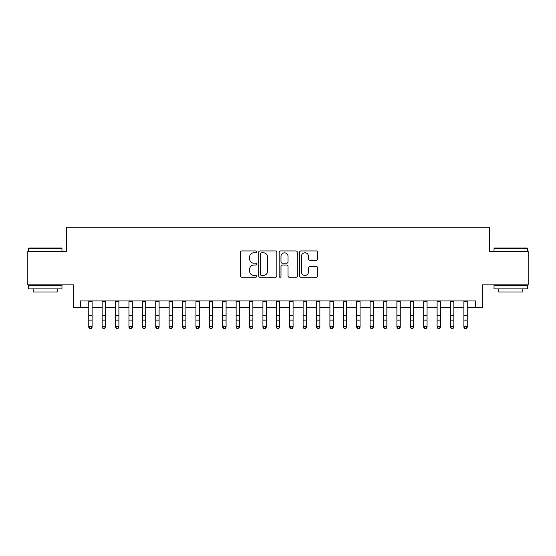 <?xml version="1.0" encoding="UTF-8"?>
<svg xmlns="http://www.w3.org/2000/svg" width="556" height="556" viewBox="0 0 556 556"><rect width="100%" height="100%" fill="white"/><g stroke="black" fill="none" stroke-linecap="round" stroke-linejoin="round"><path stroke-width="0.83" d="M256.566 251.882A0.917 0.917 0 0 0 255.642 250.958L241.672 250.958A1.314 1.314 0 0 0 240.359 252.278L240.359 275.95A1.314 1.314 0 0 0 241.672 277.263L255.642 277.263A0.917 0.917 0 0 0 256.566 276.339A0.917 0.917 0 0 0 255.642 275.422L253.835 275.422A4.205 4.205 0 0 1 249.63 271.21L249.63 269.243A4.205 4.205 0 0 1 253.835 265.031L255.642 265.031A0.917 0.917 0 0 0 256.566 264.114A0.917 0.917 0 0 0 255.642 263.19L253.835 263.19A4.205 4.205 0 0 1 249.63 258.985L249.63 257.011A4.205 4.205 0 0 1 253.835 252.799L255.642 252.799A0.917 0.917 0 0 0 256.566 251.882M316.433 260.229A1.314 1.314 0 0 0 317.747 258.915L317.747 252.278A1.314 1.314 0 0 0 316.433 250.958L300.914 250.958A1.314 1.314 0 0 0 299.601 252.278L299.601 275.95A1.314 1.314 0 0 0 300.914 277.263L316.433 277.263A1.314 1.314 0 0 0 317.747 275.95L317.747 267.922A1.314 1.314 0 0 0 316.433 266.609L309.789 266.609A1.314 1.314 0 0 0 308.476 267.922L308.476 271.905A3.517 3.517 0 0 1 304.959 275.422A3.517 3.517 0 0 1 301.442 271.905L301.442 256.316A3.517 3.517 0 0 1 304.959 252.799A3.517 3.517 0 0 1 308.476 256.316L308.476 258.915A1.314 1.314 0 0 0 309.789 260.229L316.433 260.229M80.384 307.656L80.384 300.956L475.616 300.956L475.616 307.656L482.316 307.656L482.316 284.88L528.2 284.88L528.2 251.381L489.683 251.381L489.683 227.265L66.317 227.265L66.317 251.381L27.8 251.381L27.8 284.88L73.684 284.88L73.684 307.656L88.758 307.656M276.846 252.278A1.314 1.314 0 0 0 275.533 250.958L260.013 250.958A1.314 1.314 0 0 0 258.7 252.278L258.7 275.95A1.314 1.314 0 0 0 260.013 277.263L275.533 277.263A1.314 1.314 0 0 0 276.846 275.95L276.846 252.278M280.467 250.958L295.987 250.958A1.314 1.314 0 0 1 297.3 252.278L297.3 275.95A1.314 1.314 0 0 1 295.987 277.263L289.342 277.263A1.314 1.314 0 0 1 288.029 275.95L288.029 266.345A1.314 1.314 0 0 0 286.715 265.031L282.309 265.031A1.314 1.314 0 0 0 280.988 266.345L280.988 276.339A0.917 0.917 0 0 1 280.071 277.263A0.917 0.917 0 0 1 279.154 276.339L279.154 252.278A1.314 1.314 0 0 1 280.467 250.958M92.108 307.656L102.158 307.656M105.508 307.656L115.558 307.656M118.901 307.656L128.95 307.656M132.3 307.656L142.35 307.656M145.7 307.656L155.749 307.656M159.099 307.656L169.142 307.656M172.492 307.656L182.542 307.656M185.892 307.656L195.941 307.656M199.291 307.656L209.334 307.656M212.684 307.656L222.734 307.656M226.083 307.656L236.133 307.656M239.483 307.656L249.533 307.656M252.883 307.656L262.925 307.656M266.275 307.656L276.325 307.656M279.675 307.656L289.725 307.656M293.075 307.656L303.117 307.656M306.467 307.656L316.517 307.656M319.867 307.656L329.916 307.656M333.266 307.656L343.316 307.656M346.666 307.656L356.709 307.656M360.059 307.656L370.108 307.656M373.458 307.656L383.508 307.656M386.858 307.656L396.901 307.656M400.25 307.656L410.3 307.656M413.65 307.656L423.7 307.656M427.05 307.656L437.099 307.656M440.442 307.656L450.492 307.656M453.842 307.656L463.892 307.656M467.242 307.656L475.616 307.656M261.466 252.799A0.917 0.917 0 0 0 260.542 253.724L260.542 274.497A0.917 0.917 0 0 0 261.466 275.422L263.37 275.422A4.205 4.205 0 0 0 267.575 271.21L267.575 257.011A4.205 4.205 0 0 0 263.37 252.799L261.466 252.799M288.029 256.385A3.517 3.517 0 0 0 284.512 252.869A3.517 3.517 0 0 0 280.988 256.385L280.988 261.876A1.314 1.314 0 0 0 282.309 263.19L286.715 263.19A1.314 1.314 0 0 0 288.029 261.876L288.029 256.385M92.108 300.956L92.108 327.255L91.101 328.735L89.766 328.436L91.101 328.735M88.758 300.956L88.758 326.511L92.108 326.511L91.101 328.436M89.766 328.735L88.758 327.255L88.758 326.511L89.766 328.436M28.87 248.032L61.563 248.032L61.966 248.435L28.467 248.435L28.87 248.032M45.217 288.898L28.467 288.898L28.467 285.548L61.966 285.548L61.966 288.898L45.217 288.898M57.275 288.898L57.275 291.976L33.158 291.976L33.158 288.898M494.437 248.032L527.13 248.032L527.533 248.435L494.034 248.435L494.437 248.032M510.783 288.898L494.034 288.898L494.034 285.548L527.533 285.548L527.533 288.898L510.783 288.898M522.842 288.898L522.842 291.976L498.725 291.976L498.725 288.898M105.508 300.956L105.508 327.255L104.5 328.735L103.159 328.436L104.5 328.735M102.158 300.956L102.158 326.511L105.508 326.511L104.5 328.436M103.159 328.735L102.158 327.255L102.158 326.511L103.159 328.436M118.901 300.956L118.901 327.255L117.9 328.735L116.558 328.436L117.9 328.735M115.558 300.956L115.558 326.511L118.901 326.511L117.9 328.436M116.558 328.735L115.558 327.255L115.558 326.511L116.558 328.436M132.3 300.956L132.3 327.255L131.299 328.735L129.958 328.436L131.299 328.735M128.95 300.956L128.95 326.511L132.3 326.511L131.299 328.436M129.958 328.735L128.95 327.255L128.95 326.511L129.958 328.436M145.7 300.956L145.7 327.255L144.692 328.735L143.358 328.436L144.692 328.735M142.35 300.956L142.35 326.511L145.7 326.511L144.692 328.436M143.358 328.735L142.35 327.255L142.35 326.511L143.358 328.436M159.099 300.956L159.099 327.255L158.092 328.735L156.75 328.436L158.092 328.735M155.749 300.956L155.749 326.511L159.099 326.511L158.092 328.436M156.75 328.735L155.749 327.255L155.749 326.511L156.75 328.436M172.492 300.956L172.492 327.255L171.491 328.735L170.15 328.436L171.491 328.735M169.142 300.956L169.142 326.511L172.492 326.511L171.491 328.436M170.15 328.735L169.142 327.255L169.142 326.511L170.15 328.436M185.892 300.956L185.892 327.255L184.884 328.735L183.549 328.436L184.884 328.735M182.542 300.956L182.542 326.511L185.892 326.511L184.884 328.436M183.549 328.735L182.542 327.255L182.542 326.511L183.549 328.436M199.291 300.956L199.291 327.255L198.284 328.735L196.942 328.436L198.284 328.735M195.941 300.956L195.941 326.511L199.291 326.511L198.284 328.436M196.942 328.735L195.941 327.255L195.941 326.511L196.942 328.436M212.684 300.956L212.684 327.255L211.683 328.735L210.342 328.436L211.683 328.735M209.334 300.956L209.334 326.511L212.684 326.511L211.683 328.436M210.342 328.735L209.334 327.255L209.334 326.511L210.342 328.436M226.083 300.956L226.083 327.255L225.083 328.735L223.741 328.436L225.083 328.735M222.734 300.956L222.734 326.511L226.083 326.511L225.083 328.436M223.741 328.735L222.734 327.255L222.734 326.511L223.741 328.436M239.483 300.956L239.483 327.255L238.475 328.735L237.134 328.436L238.475 328.735M236.133 300.956L236.133 326.511L239.483 326.511L238.475 328.436M237.134 328.735L236.133 327.255L236.133 326.511L237.134 328.436M252.883 300.956L252.883 327.255L251.875 328.735L250.534 328.436L251.875 328.735M249.533 300.956L249.533 326.511L252.883 326.511L251.875 328.436M250.534 328.735L249.533 327.255L249.533 326.511L250.534 328.436M266.275 300.956L266.275 327.255L265.275 328.735L263.933 328.436L265.275 328.735M262.925 300.956L262.925 326.511L266.275 326.511L265.275 328.436M263.933 328.735L262.925 327.255L262.925 326.511L263.933 328.436M279.675 300.956L279.675 327.255L278.667 328.735L277.333 328.436L278.667 328.735M276.325 300.956L276.325 326.511L279.675 326.511L278.667 328.436M277.333 328.735L276.325 327.255L276.325 326.511L277.333 328.436M293.075 300.956L293.075 327.255L292.067 328.735L290.725 328.436L292.067 328.735M289.725 300.956L289.725 326.511L293.075 326.511L292.067 328.436M290.725 328.735L289.725 327.255L289.725 326.511L290.725 328.436M306.467 300.956L306.467 327.255L305.466 328.735L304.125 328.436L305.466 328.735M303.117 300.956L303.117 326.511L306.467 326.511L305.466 328.436M304.125 328.735L303.117 327.255L303.117 326.511L304.125 328.436M319.867 300.956L319.867 327.255L318.866 328.735L317.525 328.436L318.866 328.735M316.517 300.956L316.517 326.511L319.867 326.511L318.866 328.436M317.525 328.735L316.517 327.255L316.517 326.511L317.525 328.436M333.266 300.956L333.266 327.255L332.259 328.735L330.917 328.436L332.259 328.735M329.916 300.956L329.916 326.511L333.266 326.511L332.259 328.436M330.917 328.735L329.916 327.255L329.916 326.511L330.917 328.436M346.666 300.956L346.666 327.255L345.658 328.735L344.317 328.436L345.658 328.735M343.316 300.956L343.316 326.511L346.666 326.511L345.658 328.436M344.317 328.735L343.316 327.255L343.316 326.511L344.317 328.436M360.059 300.956L360.059 327.255L359.058 328.735L357.716 328.436L359.058 328.735M356.709 300.956L356.709 326.511L360.059 326.511L359.058 328.436M357.716 328.735L356.709 327.255L356.709 326.511L357.716 328.436M373.458 300.956L373.458 327.255L372.45 328.735L371.116 328.436L372.45 328.735M370.108 300.956L370.108 326.511L373.458 326.511L372.45 328.436M371.116 328.735L370.108 327.255L370.108 326.511L371.116 328.436M386.858 300.956L386.858 327.255L385.85 328.735L384.509 328.436L385.85 328.735M383.508 300.956L383.508 326.511L386.858 326.511L385.85 328.436M384.509 328.735L383.508 327.255L383.508 326.511L384.509 328.436M400.25 300.956L400.25 327.255L399.25 328.735L397.908 328.436L399.25 328.735M396.901 300.956L396.901 326.511L400.25 326.511L399.25 328.436M397.908 328.735L396.901 327.255L396.901 326.511L397.908 328.436M413.65 300.956L413.65 327.255L412.642 328.735L411.308 328.436L412.642 328.735M410.3 300.956L410.3 326.511L413.65 326.511L412.642 328.436M411.308 328.735L410.3 327.255L410.3 326.511L411.308 328.436M427.05 300.956L427.05 327.255L426.042 328.735L424.701 328.436L426.042 328.735M423.7 300.956L423.7 326.511L427.05 326.511L426.042 328.436M424.701 328.735L423.7 327.255L423.7 326.511L424.701 328.436M440.442 300.956L440.442 327.255L439.442 328.735L438.1 328.436L439.442 328.735M437.099 300.956L437.099 326.511L440.442 326.511L439.442 328.436M438.1 328.735L437.099 327.255L437.099 326.511L438.1 328.436M453.842 300.956L453.842 327.255L452.841 328.735L451.5 328.436L452.841 328.735M450.492 300.956L450.492 326.511L453.842 326.511L452.841 328.436M451.5 328.735L450.492 327.255L450.492 326.511L451.5 328.436M467.242 300.956L467.242 327.255L466.234 328.735L464.899 328.436L466.234 328.735M463.892 300.956L463.892 326.511L467.242 326.511L466.234 328.436M464.899 328.735L463.892 327.255L463.892 326.511L464.899 328.436M92.108 315.53L88.758 315.53M92.108 320.131L88.758 320.131M92.108 301.387L88.758 301.387M105.508 315.53L102.158 315.53M105.508 320.131L102.158 320.131M105.508 301.387L102.158 301.387M118.901 315.53L115.558 315.53M118.901 320.131L115.558 320.131M118.901 301.387L115.558 301.387M132.3 315.53L128.95 315.53M132.3 320.131L128.95 320.131M132.3 301.387L128.95 301.387M145.7 315.53L142.35 315.53M145.7 320.131L142.35 320.131M145.7 301.387L142.35 301.387M159.099 315.53L155.749 315.53M159.099 320.131L155.749 320.131M159.099 301.387L155.749 301.387M172.492 315.53L169.142 315.53M172.492 320.131L169.142 320.131M172.492 301.387L169.142 301.387M185.892 315.53L182.542 315.53M185.892 320.131L182.542 320.131M185.892 301.387L182.542 301.387M199.291 315.53L195.941 315.53M199.291 320.131L195.941 320.131M199.291 301.387L195.941 301.387M212.684 315.53L209.334 315.53M212.684 320.131L209.334 320.131M212.684 301.387L209.334 301.387M226.083 315.53L222.734 315.53M226.083 320.131L222.734 320.131M226.083 301.387L222.734 301.387M239.483 315.53L236.133 315.53M239.483 320.131L236.133 320.131M239.483 301.387L236.133 301.387M252.883 315.53L249.533 315.53M252.883 320.131L249.533 320.131M252.883 301.387L249.533 301.387M266.275 315.53L262.925 315.53M266.275 320.131L262.925 320.131M266.275 301.387L262.925 301.387M279.675 315.53L276.325 315.53M279.675 320.131L276.325 320.131M279.675 301.387L276.325 301.387M293.075 315.53L289.725 315.53M293.075 320.131L289.725 320.131M293.075 301.387L289.725 301.387M306.467 315.53L303.117 315.53M306.467 320.131L303.117 320.131M306.467 301.387L303.117 301.387M319.867 315.53L316.517 315.53M319.867 320.131L316.517 320.131M319.867 301.387L316.517 301.387M333.266 315.53L329.916 315.53M333.266 320.131L329.916 320.131M333.266 301.387L329.916 301.387M346.666 315.53L343.316 315.53M346.666 320.131L343.316 320.131M346.666 301.387L343.316 301.387M360.059 315.53L356.709 315.53M360.059 320.131L356.709 320.131M360.059 301.387L356.709 301.387M373.458 315.53L370.108 315.53M373.458 320.131L370.108 320.131M373.458 301.387L370.108 301.387M386.858 315.53L383.508 315.53M386.858 320.131L383.508 320.131M386.858 301.387L383.508 301.387M400.25 315.53L396.901 315.53M400.25 320.131L396.901 320.131M400.25 301.387L396.901 301.387M413.65 315.53L410.3 315.53M413.65 320.131L410.3 320.131M413.65 301.387L410.3 301.387M427.05 315.53L423.7 315.53M427.05 320.131L423.7 320.131M427.05 301.387L423.7 301.387M440.442 315.53L437.099 315.53M440.442 320.131L437.099 320.131M440.442 301.387L437.099 301.387M453.842 315.53L450.492 315.53M453.842 320.131L450.492 320.131M453.842 301.387L450.492 301.387M467.242 315.53L463.892 315.53M467.242 320.131L463.892 320.131M467.242 301.387L463.892 301.387M28.467 251.381L28.467 248.435M36.105 285.548L36.105 284.88M54.328 285.548L54.328 284.88M61.966 251.381L61.966 248.435M494.034 251.381L494.034 248.435M501.672 285.548L501.672 284.88M519.895 285.548L519.895 284.88M527.533 251.381L527.533 248.435"/></g></svg>
